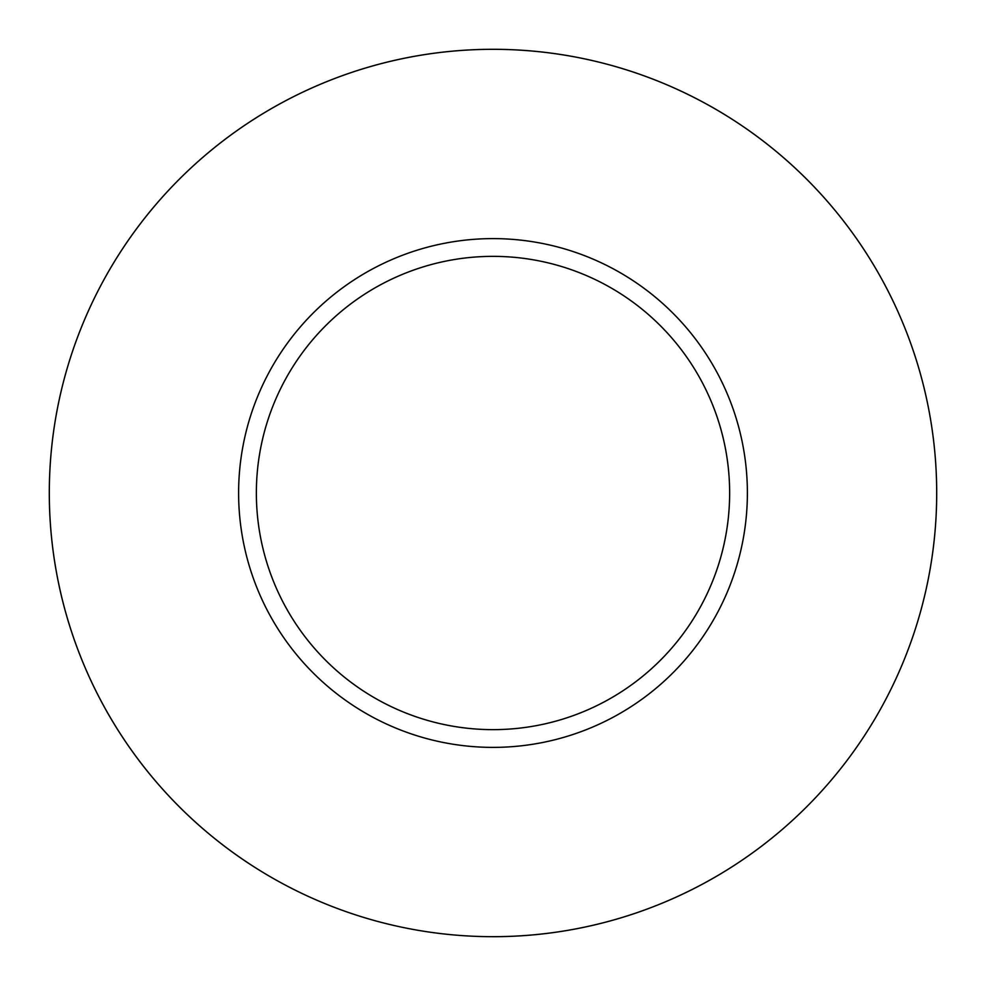 <?xml version="1.0" encoding="UTF-8"?>
<svg xmlns="http://www.w3.org/2000/svg" width="986" height="986" viewBox="0 0 986 986"><rect width="100%" height="100%" fill="white"/><g stroke="black" fill="none" stroke-linecap="round" stroke-linejoin="round"><path stroke-width="1.48" d="M493 49.3A443.7 443.7 0 0 0 250.321 864.451A443.7 443.7 0 0 1 121.549 250.321A443.7 443.7 0 0 1 735.679 121.549A443.7 443.7 0 0 1 864.451 735.679A443.7 443.7 0 0 1 67.751 366.398A443.7 443.7 0 0 1 936.7 493A443.7 443.7 0 0 1 493 936.7M632.137 280.036A254.388 254.388 0 0 1 705.964 632.137A254.388 254.388 0 0 1 353.863 705.964A254.388 254.388 0 0 1 280.036 353.863A254.388 254.388 0 0 1 632.137 280.036M622.425 294.888A236.64 236.64 0 0 1 691.112 622.425A236.64 236.64 0 0 1 363.575 691.112A236.64 236.64 0 0 1 294.888 363.575A236.64 236.64 0 0 1 622.425 294.888M493 256.36A236.64 236.64 0 0 0 256.36 493A236.64 236.64 0 0 0 493 729.64A236.64 236.64 0 0 0 729.64 493A236.64 236.64 0 0 0 493 256.36"/></g></svg>
